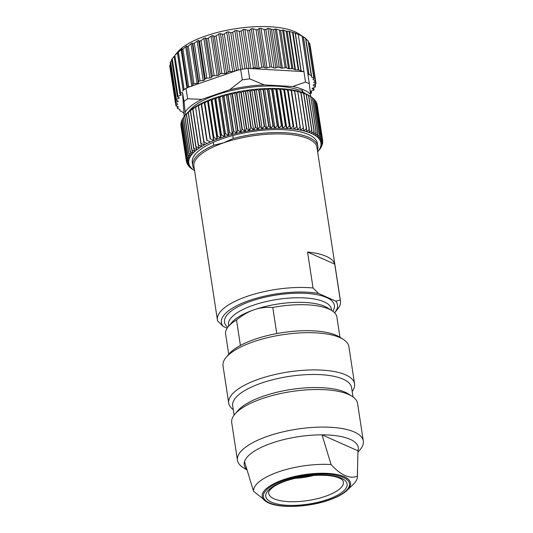 <?xml version="1.0" encoding="UTF-8"?>
<svg xmlns="http://www.w3.org/2000/svg" width="533" height="533" viewBox="0 0 533 533"><rect width="100%" height="100%" fill="white"/><g stroke="black" fill="none" stroke-linecap="round" stroke-linejoin="round"><path stroke-width="0.8" d="M174.911 55.305L177.742 51.948A65.419 22.373 -8.7 0 1 232.022 29.288A65.419 22.373 -8.7 0 1 294.656 31.634A65.419 22.373 -8.7 0 1 298.2 33.512L303.47 36.87L308.933 74.493L307.748 73.334L302.051 36.091L303.15 36.67M298.24 34.398L303.937 71.642L301.158 71.036L295.369 33.213L298.24 34.398A71.042 24.291 -8.7 0 1 300.226 35.218A71.042 24.291 -8.7 0 1 302.051 36.091M310.173 91.596A1.406 0.48 -8.7 0 1 310.213 91.529A1.406 0.48 -8.7 0 1 310.786 91.19L313.411 90.25A1.406 0.48 171.3 0 0 314.05 89.731A1.406 0.48 171.3 0 0 313.864 89.537L312.318 88.804A1.406 0.48 -8.7 0 1 312.138 88.611A1.406 0.48 -8.7 0 1 312.158 88.498A1.406 0.48 -8.7 0 1 312.638 88.145L315.036 87.126A1.406 0.48 171.3 0 0 315.536 86.659A1.406 0.48 171.3 0 0 315.369 86.473L313.337 85.453A1.406 0.48 -8.7 0 1 313.171 85.267A1.406 0.48 -8.7 0 1 313.844 84.734L315.349 84.214A1.406 0.48 171.3 0 0 316.022 83.681A1.406 0.48 171.3 0 0 315.822 83.481L313.917 82.635A1.406 0.48 -8.7 0 1 313.717 82.435A1.406 0.48 -8.7 0 1 313.917 82.135L315.296 81.143A1.406 0.48 171.3 0 0 315.496 80.843A1.406 0.48 171.3 0 0 315.296 80.643L313.137 79.683L313.77 77.991L311.718 77.085A1.406 0.48 -8.7 0 1 311.519 76.885L311.445 75.759A1.406 0.48 171.3 0 0 311.445 75.739A1.406 0.48 171.3 0 0 311.245 75.546L309.073 74.58L303.284 36.75L305.735 38.436L311.445 75.726M305.669 38.616L308.141 40.928M308.447 42.114L309.56 43.626M310.099 46.058L309.553 46.344M169.854 65.586L170.413 64.187M171.753 60.156L170.3 62.541M184.171 116.54L182.526 92.502L180.614 93.082A1.406 0.48 171.3 0 0 179.828 93.648L174.111 56.298L171.786 59.363M301.158 71.036A1.406 0.48 -8.7 0 1 300.958 70.976L298.78 70.01A1.406 0.48 171.3 0 0 298.267 69.903L295.455 69.736A1.406 0.48 -8.7 0 1 294.942 69.63L292.89 68.717L288.52 68.75L286.368 67.791A1.406 0.48 171.3 0 0 285.102 67.731L282.41 68.144A1.406 0.48 -8.7 0 1 281.144 68.077L279.239 67.231A1.406 0.48 171.3 0 0 277.327 67.325L275.821 67.844A1.406 0.48 -8.7 0 1 273.935 67.951L271.603 67.031L265.867 29.555L264.155 29.488L260.983 28.342L259.271 28.382L257.899 29.635L256.04 29.728L253.028 28.675L251.27 28.802L249.591 30.174L247.685 30.348L244.88 29.382L243.088 29.581L241.136 31.081L239.217 31.34L236.652 30.441L234.866 30.721L232.668 32.353L230.762 32.686L228.47 31.847L226.712 32.193L224.306 33.965L222.441 34.379L220.455 33.572L218.743 33.985L216.171 35.898L214.373 36.377L212.72 35.591L211.088 36.064L208.383 38.116L206.684 38.656L205.378 37.876L203.846 38.403L201.068 40.601L199.489 41.194L198.542 40.395L192.879 43.939L192.313 43.106L191.047 43.719L188.236 46.178L186.97 46.851L186.777 45.978L181.833 49.902L182.019 48.963L181.093 49.622L175.097 55.092M183.232 90.397L177.549 53.033M187.569 87.445A1.406 0.48 171.3 0 0 187.583 87.499L238.418 69.95A1.406 0.48 171.3 0 0 236.512 70.283L234.527 71.389A1.406 0.48 -8.7 0 1 232.761 71.742L230.056 71.562A1.406 0.48 171.3 0 0 228.191 71.975L226.505 73.114A1.406 0.48 -8.7 0 1 224.793 73.527L221.921 73.494A1.406 0.48 171.3 0 0 220.129 73.974L218.77 75.133A1.406 0.48 -8.7 0 1 217.138 75.613L214.139 75.713A1.406 0.48 171.3 0 0 212.44 76.252L211.434 77.418A1.406 0.48 -8.7 0 1 209.895 77.951L206.817 78.198A1.406 0.48 171.3 0 0 205.238 78.784L204.599 79.937A1.406 0.48 -8.7 0 1 204.092 80.29A1.406 0.48 -8.7 0 1 203.186 80.516L200.068 80.896A1.406 0.48 171.3 0 0 198.636 81.529L198.363 82.655A1.406 0.48 -8.7 0 1 197.963 83.008A1.406 0.48 -8.7 0 1 197.097 83.268L193.992 83.774A1.406 0.48 171.3 0 0 192.719 84.447L192.826 85.52A1.406 0.48 -8.7 0 1 192.533 85.88A1.406 0.48 -8.7 0 1 191.72 86.166L188.675 86.799A1.406 0.48 171.3 0 0 187.569 87.445L181.833 49.902M265.867 29.555L267.866 28.289L273.509 29.808L275.161 28.975L276.44 29.128L280.651 30.441L283.636 30.154L286.121 31.147L289.086 31.354L295.169 33.146L300.958 70.976M271.603 67.031A1.406 0.48 171.3 0 0 269.911 67.085L267.033 67.884A1.406 0.48 -8.7 0 1 265.321 67.924L263.655 67.231A1.406 0.48 171.3 0 0 261.796 67.325L259.078 68.224A1.406 0.48 -8.7 0 1 257.319 68.344L255.34 67.771A1.406 0.48 171.3 0 0 253.441 67.944L251.729 68.61L303.937 71.642L305.536 82.095A71.042 24.291 171.3 0 1 307.528 82.915A71.042 24.291 171.3 0 1 309.347 83.788L307.748 73.334M313.877 78.404L308.061 40.695M313.071 79.237L313.137 79.683L313.031 79.277M310.359 93.548L310.786 93.415A1.406 0.48 171.3 0 0 311.572 92.849A1.406 0.48 171.3 0 0 311.465 92.695L310.259 91.856A1.406 0.48 -8.7 0 1 310.193 91.796M179.828 93.648A1.406 0.48 171.3 0 0 179.934 93.795L181.147 94.634A1.406 0.48 -8.7 0 1 181.253 94.787A1.406 0.48 -8.7 0 1 181.193 94.961A1.406 0.48 -8.7 0 1 180.614 95.307L177.995 96.246A1.406 0.48 171.3 0 0 177.356 96.766A1.406 0.48 171.3 0 0 177.536 96.959L179.088 97.692A1.406 0.48 -8.7 0 1 179.268 97.885A1.406 0.48 -8.7 0 1 179.248 97.999A1.406 0.48 -8.7 0 1 178.768 98.352L176.37 99.371A1.406 0.48 171.3 0 0 175.863 99.838A1.406 0.48 171.3 0 0 176.037 100.024L178.062 101.043A1.406 0.48 -8.7 0 1 178.235 101.23A1.406 0.48 -8.7 0 1 177.562 101.763L176.057 102.283A1.406 0.48 171.3 0 0 175.384 102.816A1.406 0.48 171.3 0 0 175.577 103.009L177.482 103.855A1.406 0.48 -8.7 0 1 177.682 104.055A1.406 0.48 -8.7 0 1 177.489 104.355L176.103 105.354A1.406 0.48 171.3 0 0 175.91 105.654A1.406 0.48 171.3 0 0 176.11 105.854L178.269 106.807L177.636 108.499L179.681 109.412A1.406 0.48 -8.7 0 1 179.881 109.611A1.406 0.48 -8.7 0 1 179.881 109.625L179.954 110.737A1.406 0.48 171.3 0 0 179.961 110.751A1.406 0.48 171.3 0 0 180.154 110.951L182.333 111.917A1.406 0.48 -8.7 0 1 182.466 112.003L183.652 113.156M177.262 106.367L177.636 108.499M309.347 83.788L310.446 94.421A65.419 22.373 171.3 0 0 303.557 89.791A65.419 22.373 171.3 0 0 292.684 86.533L305.536 82.095M292.684 86.533L264.121 84.874A65.419 22.373 171.3 0 0 229.723 89.737L242.282 79.897L240.683 69.443A71.042 24.291 -8.7 0 1 245.933 68.67A71.042 24.291 -8.7 0 1 248.065 68.397L251.729 68.61M248.065 68.397L249.664 78.851L264.121 84.874M318.294 151.052L317.641 151.825A66.825 22.852 171.3 0 0 317.875 151.545A66.825 22.852 171.3 0 0 319.054 149.933A66.825 22.852 171.3 0 0 319.953 148.334A66.825 22.852 171.3 0 0 320.58 146.755A66.825 22.852 171.3 0 0 320.926 145.203A66.825 22.852 171.3 0 0 320.986 143.683A66.825 22.852 171.3 0 0 320.759 142.204A66.825 22.852 171.3 0 0 320.253 140.772A66.825 22.852 171.3 0 0 319.467 139.393A66.825 22.852 171.3 0 0 318.408 138.074A66.825 22.852 171.3 0 0 317.068 136.814A66.825 22.852 171.3 0 0 315.469 135.629A66.825 22.852 171.3 0 0 313.611 134.516L316.082 132.49L310.446 94.421M182.526 92.502L184.045 101.503A71.042 24.291 171.3 0 1 187.616 98.765L201.78 99.378A65.419 22.373 171.3 0 0 185.144 112.137L185.304 115.155L185.97 114.368A66.825 22.852 -8.7 0 1 187.176 113.043A66.825 22.852 -8.7 0 1 188.889 111.424A61.901 21.167 -8.7 0 1 216.471 94.881A61.901 21.167 -8.7 0 1 298.707 90.05A4.217 1.446 -8.7 0 1 302.064 90.304A4.217 1.446 -8.7 0 1 302.657 90.896A4.217 1.446 -8.7 0 1 302.278 91.643A61.901 21.167 -8.7 0 1 305.376 93.615M201.78 99.378L229.723 89.737M185.144 112.137L184.045 101.503M182.446 91.05A71.042 24.291 -8.7 0 1 183.405 90.257A71.042 24.291 -8.7 0 1 186.017 88.311L187.696 87.732M187.616 98.765L186.017 88.311M239.004 70.023L240.683 69.443M249.664 78.851A71.042 24.291 171.3 0 0 242.282 79.897M302.278 91.643L302.078 90.33A4.217 1.446 171.3 0 0 302.098 90.317M188.889 111.424L186.45 114.102L191.947 150.033L194.985 151.285L193.699 148.5L188.196 112.563L188.889 111.424A66.825 22.852 -8.7 0 1 190.854 109.818A66.825 22.852 -8.7 0 1 193.066 108.219A66.825 22.852 -8.7 0 1 195.524 106.647A66.825 22.852 -8.7 0 1 198.203 105.094A66.825 22.852 -8.7 0 1 201.101 103.582A66.825 22.852 -8.7 0 1 204.206 102.116A66.825 22.852 -8.7 0 1 207.497 100.69A66.825 22.852 -8.7 0 1 210.968 99.318A66.825 22.852 -8.7 0 1 214.599 98.005A66.825 22.852 -8.7 0 1 218.377 96.759A66.825 22.852 -8.7 0 1 222.288 95.587A66.825 22.852 -8.7 0 1 226.312 94.481A66.825 22.852 -8.7 0 1 230.429 93.462A66.825 22.852 -8.7 0 1 234.62 92.529A66.825 22.852 -8.7 0 1 238.877 91.683A66.825 22.852 -8.7 0 1 243.175 90.923A66.825 22.852 -8.7 0 1 247.499 90.264A66.825 22.852 -8.7 0 1 251.829 89.704A66.825 22.852 -8.7 0 1 256.14 89.238A66.825 22.852 -8.7 0 1 260.424 88.878A66.825 22.852 -8.7 0 1 264.661 88.625A66.825 22.852 -8.7 0 1 268.825 88.471A66.825 22.852 -8.7 0 1 272.903 88.431A66.825 22.852 -8.7 0 1 276.88 88.491A66.825 22.852 -8.7 0 1 280.731 88.658A66.825 22.852 -8.7 0 1 284.455 88.931A66.825 22.852 -8.7 0 1 288.02 89.304A66.825 22.852 -8.7 0 1 291.418 89.784A66.825 22.852 -8.7 0 1 294.629 90.363A66.825 22.852 -8.7 0 1 297.647 91.043A66.825 22.852 -8.7 0 1 300.459 91.809A66.825 22.852 -8.7 0 1 303.044 92.675A66.825 22.852 -8.7 0 1 305.396 93.621A66.825 22.852 -8.7 0 1 307.508 94.654A66.825 22.852 -8.7 0 1 309.02 95.54L312.378 97.739L317.881 133.67L315.469 135.629L316.236 132.577L310.732 96.64A68.93 23.572 -8.7 0 0 310.586 96.553L307.508 94.654L308.694 95.534L314.19 131.464L313.611 134.516A66.825 22.852 171.3 0 0 311.499 133.483A66.825 22.852 171.3 0 0 309.14 132.53A66.825 22.852 171.3 0 0 306.555 131.664A66.825 22.852 171.3 0 0 303.743 130.898A66.825 22.852 171.3 0 0 300.725 130.219A66.825 22.852 171.3 0 0 297.514 129.639A66.825 22.852 171.3 0 0 294.116 129.166A66.825 22.852 171.3 0 0 290.552 128.786A66.825 22.852 171.3 0 0 286.834 128.513A66.825 22.852 171.3 0 0 282.976 128.346A66.825 22.852 171.3 0 0 279.006 128.286A66.825 22.852 171.3 0 0 274.921 128.333A66.825 22.852 171.3 0 0 270.757 128.48A66.825 22.852 171.3 0 0 266.527 128.739A66.825 22.852 171.3 0 0 262.243 129.093A66.825 22.852 171.3 0 0 257.925 129.559A66.825 22.852 171.3 0 0 253.601 130.119A66.825 22.852 171.3 0 0 249.277 130.778A66.825 22.852 171.3 0 0 244.98 131.538A66.825 22.852 171.3 0 0 240.723 132.384A66.825 22.852 171.3 0 0 236.525 133.323A66.825 22.852 171.3 0 0 232.408 134.343A66.825 22.852 171.3 0 0 228.384 135.442A66.825 22.852 171.3 0 0 224.48 136.615A66.825 22.852 171.3 0 0 220.702 137.86A66.825 22.852 171.3 0 0 217.071 139.173A66.825 22.852 171.3 0 0 213.6 140.545A66.825 22.852 171.3 0 0 210.308 141.971A66.825 22.852 171.3 0 0 207.204 143.444A66.825 22.852 171.3 0 0 204.306 144.956A66.825 22.852 171.3 0 0 201.621 146.502A66.825 22.852 171.3 0 0 199.169 148.074A66.825 22.852 171.3 0 0 196.95 149.673A66.825 22.852 171.3 0 0 194.985 151.285A66.825 22.852 171.3 0 0 193.272 152.898A66.825 22.852 171.3 0 0 191.827 154.517A66.825 22.852 171.3 0 0 190.647 156.129A66.825 22.852 171.3 0 0 189.741 157.728A66.825 22.852 171.3 0 0 189.122 159.307A66.825 22.852 171.3 0 0 188.775 160.859A66.825 22.852 171.3 0 0 188.715 162.378A66.825 22.852 171.3 0 0 188.942 163.858A66.825 22.852 171.3 0 0 189.448 165.29A66.825 22.852 171.3 0 0 190.234 166.669A66.825 22.852 171.3 0 0 191.294 167.995A66.825 22.852 171.3 0 0 192.626 169.247A66.825 22.852 171.3 0 0 194.232 170.44A66.825 22.852 171.3 0 0 194.572 170.66L193.626 170.054M213.28 142.271L213.733 145.209A63.307 21.646 171.3 0 0 192.719 165.55L192.273 162.605A63.307 21.646 -8.7 0 1 213.28 142.271L213.48 142.198A63.26 21.633 -8.7 0 1 222.521 138.673A63.26 21.633 -8.7 0 1 232.595 135.602L232.794 135.535A63.307 21.646 -8.7 0 1 317.428 143.457L317.875 146.395A63.307 21.646 171.3 0 0 233.241 138.473L223.64 142.824A62.248 21.287 -8.7 0 1 316.982 147.534L340.48 301.085A62.248 21.287 171.3 0 0 340.254 300.079L334.751 264.141A62.248 21.287 171.3 0 0 307.548 252.056L334.751 264.141M312.378 97.739A68.93 23.572 -8.7 0 1 312.511 97.832L318.008 133.77L317.068 136.814L319.407 134.929L313.904 98.998A68.93 23.572 -8.7 0 1 314.017 99.098L319.514 135.036L318.408 138.074L320.653 136.261L315.156 100.324A68.93 23.572 -8.7 0 1 315.243 100.431L320.739 136.368L319.467 139.393L321.619 137.654L316.116 101.716A68.93 23.572 -8.7 0 1 316.182 101.83L321.679 137.761L320.253 140.772L322.298 139.1L316.795 103.162A68.93 23.572 -8.7 0 1 316.835 103.282L322.338 139.213L320.759 142.204L322.685 140.599A68.93 23.572 171.3 0 1 322.692 140.645A68.93 23.572 171.3 0 1 322.698 140.719L320.986 143.683L322.778 142.144A68.93 23.572 171.3 0 1 322.771 142.271L320.926 145.203L322.585 143.73A68.93 23.572 171.3 0 1 322.558 143.857L320.58 146.755L322.092 145.342A68.93 23.572 171.3 0 1 322.045 145.469L319.953 148.334L321.319 146.981A68.93 23.572 171.3 0 1 321.246 147.115L320.253 148.64A68.93 23.572 171.3 0 1 320.16 148.767L318.281 151.066M317.875 151.545L318.914 150.306M321.252 146.562L321.319 146.981M321.992 144.683L322.092 145.342M322.438 142.804L322.585 143.73M322.592 140.912L322.778 142.144M322.692 140.645L317.188 104.708A68.93 23.572 -8.7 0 0 317.182 104.661L322.685 140.599M316.795 103.162L316.322 102.762M316.116 101.716L315.343 101.097M315.156 100.324L314.077 99.524M313.904 98.998L312.545 98.039M314.024 131.385L308.52 95.447L305.396 93.621L306.395 94.501L311.898 130.438L311.499 133.483L314.024 131.385A68.93 23.572 171.3 0 1 314.19 131.464M311.705 130.365L306.209 94.428L303.044 92.675L303.857 93.561L309.353 129.499L309.14 132.53L311.705 130.365A68.93 23.572 171.3 0 1 311.898 130.438M309.147 129.432L303.65 93.495L300.459 91.809L301.078 92.715L306.582 128.653L306.555 131.664L309.147 129.432A68.93 23.572 171.3 0 1 309.353 129.499M306.355 128.593L300.852 92.655L297.647 91.043L303.743 130.898L306.355 128.593A68.93 23.572 171.3 0 1 306.582 128.653M303.337 127.847L297.84 91.909L294.629 90.363L300.725 130.219L303.337 127.847A68.93 23.572 171.3 0 1 303.583 127.907M300.112 127.207L294.616 91.27L291.418 89.784L297.514 129.639L300.112 127.207A68.93 23.572 171.3 0 1 300.372 127.254M291.418 89.784L297.514 129.639M296.694 126.661L291.198 90.73L288.02 89.304L294.116 129.166L296.694 126.661A68.93 23.572 171.3 0 1 296.968 126.701M288.02 89.304L294.116 129.166M293.097 126.228L287.593 90.29L284.455 88.931L290.552 128.786L293.097 126.228A68.93 23.572 171.3 0 1 293.383 126.254M284.455 88.931L284.129 89.984L289.632 125.921L290.552 128.786M289.332 125.895L283.829 89.964L280.731 88.658L286.834 128.513L289.332 125.895A68.93 23.572 171.3 0 1 289.632 125.921M280.731 88.658L280.225 89.751L285.728 125.688L286.834 128.513M285.415 125.675L279.918 89.737L276.88 88.491L282.976 128.346L285.415 125.675A68.93 23.572 171.3 0 1 285.728 125.688M276.88 88.491L276.194 89.631L281.69 125.568L282.976 128.346M281.371 125.561L275.867 89.624L272.903 88.431L279.006 128.286L281.371 125.561A68.93 23.572 171.3 0 1 281.69 125.568M272.903 88.431L272.037 89.617L277.54 125.555L279.006 128.286M277.207 125.555L271.71 89.617L268.825 88.471L274.921 128.333L277.207 125.555A68.93 23.572 171.3 0 1 277.54 125.555M268.825 88.471L267.786 89.711L273.289 125.648L274.921 128.333M272.949 125.661L267.453 89.724L264.661 88.625L270.757 128.48L272.949 125.661A68.93 23.572 171.3 0 1 273.289 125.648M267.453 89.724A68.93 23.572 -8.7 0 1 267.786 89.711M264.661 88.625L263.455 89.917L268.958 125.855L270.757 128.48M268.612 125.875L263.115 89.937L260.424 88.878L266.527 128.739L268.612 125.875A68.93 23.572 171.3 0 1 268.958 125.855M263.115 89.937A68.93 23.572 -8.7 0 1 263.455 89.917M260.424 88.878L259.065 90.23L264.561 126.168L266.527 128.739M264.215 126.194L258.718 90.257L256.14 89.238L262.243 129.093L264.215 126.194A68.93 23.572 171.3 0 1 264.561 126.168M258.718 90.257A68.93 23.572 -8.7 0 1 259.065 90.23M256.14 89.238L254.627 90.65L260.124 126.588L262.243 129.093M259.778 126.621L254.281 90.69L251.829 89.704L257.925 129.559L259.778 126.621A68.93 23.572 171.3 0 1 260.124 126.588M254.281 90.69A68.93 23.572 -8.7 0 1 254.627 90.65M251.829 89.704L250.17 91.176L255.667 127.114L257.925 129.559M255.32 127.154L249.817 91.223L247.499 90.264L253.601 130.119L255.32 127.154A68.93 23.572 171.3 0 1 255.667 127.114M249.817 91.223A68.93 23.572 -8.7 0 1 250.17 91.176M247.499 90.264L245.706 91.803L251.203 127.74L253.601 130.119M250.856 127.793L245.353 91.856L243.175 90.923L249.277 130.778L250.856 127.793A68.93 23.572 171.3 0 1 251.203 127.74M245.353 91.856A68.93 23.572 -8.7 0 1 245.706 91.803M243.175 90.923L241.256 92.529L246.752 128.466L249.277 130.778M246.406 128.526L240.909 92.589L238.877 91.683L244.98 131.538L246.406 128.526A68.93 23.572 171.3 0 1 246.752 128.466M240.909 92.589A68.93 23.572 -8.7 0 1 241.256 92.529M238.877 91.683L236.839 93.355L242.335 129.286L244.98 131.538M241.995 129.359L236.492 93.422L234.62 92.529L240.723 132.384L241.995 129.359A68.93 23.572 171.3 0 1 242.335 129.286M236.492 93.422A68.93 23.572 -8.7 0 1 236.839 93.355M234.62 92.529L232.475 94.268L237.971 130.205L240.723 132.384M237.631 130.279L232.135 94.348L230.429 93.462L236.525 133.323L237.631 130.279A68.93 23.572 171.3 0 1 237.971 130.205M232.135 94.348A68.93 23.572 -8.7 0 1 232.475 94.268M230.429 93.462L228.177 95.274L233.681 131.211L236.525 133.323M233.347 131.291L227.844 95.36L226.312 94.481L232.408 134.343L233.347 131.291A68.93 23.572 171.3 0 1 233.681 131.211M227.844 95.36A68.93 23.572 -8.7 0 1 228.177 95.274M226.312 94.481L223.973 96.366L229.476 132.304L232.408 134.343M229.15 132.391L223.653 96.453L222.288 95.587L228.384 135.442L229.15 132.391A68.93 23.572 171.3 0 1 229.476 132.304M222.288 95.587L219.876 97.539L225.379 133.477L228.384 135.442M225.059 133.57L219.563 97.632L218.377 96.759L224.48 136.615L225.059 133.57A68.93 23.572 171.3 0 1 225.379 133.477M218.377 96.759L215.905 98.785L221.408 134.722L224.48 136.615M221.102 134.822L215.599 98.885L214.599 98.005L220.702 137.86L221.102 134.822A68.93 23.572 171.3 0 1 221.408 134.722M214.599 98.005L212.074 100.104L217.577 136.042L220.702 137.86M217.284 136.148L211.781 100.211L210.968 99.318L217.071 139.173L217.284 136.148A68.93 23.572 171.3 0 1 217.577 136.042M210.968 99.318L208.403 101.483L213.906 137.421L217.071 139.173M213.626 137.534L208.123 101.596L207.497 100.69L213.6 140.545L213.626 137.534A68.93 23.572 171.3 0 1 213.906 137.421M207.497 100.69L204.905 102.922L210.408 138.86L213.6 140.545M210.142 138.98L204.206 102.116L210.142 138.98A68.93 23.572 171.3 0 1 210.408 138.86M204.206 102.116L201.601 104.415L207.097 140.352L210.308 141.971M206.851 140.472L201.101 103.582L206.851 140.472A68.93 23.572 171.3 0 1 207.097 140.352M201.101 103.582L198.496 105.954L203.992 141.891L207.204 143.444M203.759 142.011L198.203 105.094L195.604 107.533L201.108 143.47L204.306 144.956L203.759 142.011A68.93 23.572 171.3 0 1 203.992 141.891M200.888 143.597L195.524 106.647L192.946 109.145L198.443 145.083L201.621 146.502L200.888 143.597A68.93 23.572 171.3 0 1 201.108 143.47M198.249 145.209L192.746 109.272L193.066 108.219L190.528 110.777L196.024 146.715L199.169 148.074L198.249 145.209A68.93 23.572 171.3 0 1 198.443 145.083M195.844 146.841L190.348 110.911L190.854 109.818L188.356 112.436L193.859 148.367L196.95 149.673L195.844 146.841A68.93 23.572 171.3 0 1 196.024 146.715M191.807 150.166L186.31 114.229L187.176 113.043L184.804 115.768L190.308 151.705L193.272 152.898L191.807 150.166A68.93 23.572 171.3 0 1 191.947 150.033M184.691 115.914L183.439 117.44L188.942 153.377L191.827 154.517L190.188 151.838A68.93 23.572 171.3 0 1 190.308 151.705M184.804 115.768A68.93 23.572 -8.7 0 0 184.691 115.901L190.188 151.838M184.691 115.901L185.724 114.662M183.379 117.773L182.359 119.099L187.856 155.03L190.647 156.129L188.842 153.504A68.93 23.572 171.3 0 1 188.942 153.377M183.439 117.44A68.93 23.572 -8.7 0 0 183.345 117.566L188.842 153.504M182.346 119.645L181.56 120.738L187.056 156.675L189.741 157.728L187.783 155.163A68.93 23.572 171.3 0 1 187.856 155.03M182.359 119.099A68.93 23.572 -8.7 0 0 182.286 119.225L187.783 155.163M181.606 121.524L181.047 122.357L186.543 158.288L189.122 159.307L187.003 156.802A68.93 23.572 171.3 0 1 187.056 156.675M181.56 120.738A68.93 23.572 -8.7 0 0 181.506 120.864L187.003 156.802M181.16 123.403L180.827 123.942L186.323 159.873L188.775 160.859L186.517 158.414A68.93 23.572 171.3 0 1 186.543 158.288M181.047 122.357A68.93 23.572 -8.7 0 0 181.02 122.477L186.517 158.414M181.013 125.295L186.397 161.426L188.715 162.378L186.323 160A68.93 23.572 171.3 0 1 186.323 159.873M180.827 123.942A68.93 23.572 -8.7 0 0 180.82 124.062L186.323 160M188.715 162.378L188.942 163.858L186.417 161.546A68.93 23.572 171.3 0 1 186.41 161.499L180.914 125.561A68.93 23.572 -8.7 0 1 180.9 125.488M180.914 125.561A68.93 23.572 -8.7 0 0 180.92 125.608L186.403 161.452M186.577 161.692L186.763 162.931L188.942 163.858M187.276 163.451L187.416 164.384L189.448 165.29L186.803 163.045A68.93 23.572 171.3 0 1 186.763 162.931M188.262 165.117L188.362 165.776L190.234 166.669L187.483 164.49A68.93 23.572 171.3 0 1 187.416 164.384M189.521 166.689L188.449 165.883A68.93 23.572 171.3 0 1 188.362 165.776M191.061 168.168L189.695 167.215A68.93 23.572 171.3 0 1 189.588 167.109M192.866 169.567L191.22 168.475A68.93 23.572 171.3 0 1 191.094 168.375M192.719 165.55A63.307 21.646 171.3 0 0 194.358 169.281M213.733 145.209L223.64 142.824A62.248 21.287 -8.7 0 0 193.919 166.369L217.411 319.913A62.248 21.287 171.3 0 0 217.637 320.919L223.147 326.409A58.737 20.087 171.3 0 1 249.431 300.432A58.737 20.087 171.3 0 1 318.547 293.483L335.75 301.118L340.254 300.079M232.794 135.535L233.241 138.473M317.428 150.446A63.307 21.646 171.3 0 0 317.875 146.395M307.548 252.056L313.044 287.993A62.248 21.287 171.3 0 0 247.132 296.368A62.248 21.287 171.3 0 0 217.411 319.913M334.597 312.751A58.737 20.087 171.3 0 0 334.631 312.718L337.436 309.387A62.248 21.287 171.3 0 0 340.48 301.085M313.044 287.993L318.547 293.483M334.631 312.718A58.737 20.087 171.3 0 0 335.75 301.118M227.145 328.188L223.147 326.409M331.999 310.679A56.271 19.241 -8.7 0 0 272.769 307.454C265.867 307.035 259.631 307.808 254.048 309.793A52.054 17.802 171.3 0 0 231.742 322.538L228.377 326.536A56.271 19.241 -8.7 0 1 236.519 319.967C242.615 315.056 248.458 311.665 254.048 309.793A52.054 17.802 171.3 0 1 327.588 307.867L331.999 310.679A56.271 19.241 -8.7 0 1 336.869 317.015L339.974 337.282M228.724 354.305L225.619 334.038A56.271 19.241 -8.7 0 1 228.377 326.536M240.416 345.444L236.519 319.967M272.769 307.454L276.767 333.585M228.717 403.108L223.021 365.865A63.66 21.766 -8.7 0 1 226.139 357.376L228.937 354.045A60.142 20.567 -8.7 0 1 254.707 339.314A60.142 20.567 -8.7 0 1 339.688 337.096L343.359 339.434A63.66 21.766 -8.7 0 1 348.868 346.61L354.572 383.853A63.66 21.766 171.3 0 0 259.111 379.03A63.66 21.766 171.3 0 0 228.717 403.108A63.66 21.766 171.3 0 0 233.274 409.63M226.139 357.376A63.66 21.766 -8.7 0 1 253.415 341.786A63.66 21.766 -8.7 0 1 343.359 339.434M352.173 391.435A63.66 21.766 171.3 0 0 354.572 383.853M234.114 415.127L232.694 405.846A60.142 20.567 -8.7 0 1 261.41 383.094A60.142 20.567 -8.7 0 1 351.593 387.651L353.013 396.932M352.053 396.279L348.382 393.94A60.142 20.567 171.3 0 0 263.409 396.159A60.142 20.567 171.3 0 0 237.638 410.89L234.833 414.221A63.66 21.766 -8.7 0 1 262.109 398.631A63.66 21.766 -8.7 0 1 352.053 396.279A63.66 21.766 -8.7 0 1 357.57 403.454L363.319 441.024A63.66 21.766 171.3 0 0 267.859 436.201A63.66 21.766 171.3 0 0 237.465 460.279A63.66 21.766 171.3 0 0 242.981 467.448L246.986 469.999M237.465 460.279L231.715 422.709A63.66 21.766 -8.7 0 1 234.833 414.221M357.963 452.171L360.201 449.512A63.66 21.766 171.3 0 0 363.319 441.024M357.969 450.811L357.35 476.202C349.621 479.167 340.867 475.276 331.08 464.536L322.032 434.841L357.969 450.811A57.677 19.721 171.3 0 0 322.032 434.841A57.677 19.721 -8.7 0 0 271.763 443.11A57.677 19.721 -8.7 0 0 244.514 461.598A57.677 19.721 171.3 0 0 246.872 469.613M347.19 490.26A44.685 15.284 171.3 0 0 335.29 474.217A44.685 15.284 171.3 0 0 283.549 479.653A44.685 15.284 171.3 0 0 267.586 502.439C279.052 508.635 308.594 507.363 329.021 500.094C337.202 497.256 343.259 493.978 347.19 490.26L353.352 484.284A52.454 17.935 171.3 0 0 357.37 476.968A52.454 17.935 171.3 0 0 357.35 476.202M244.514 461.598L253.561 491.286L267.586 502.439M331.08 464.536A52.454 17.935 171.3 0 0 278.652 471.838A52.454 17.935 171.3 0 0 253.561 491.286M313.757 475.436A31.654 10.827 -8.7 0 1 295.055 478.301M305.542 38.283L311.245 75.546M311.718 77.085L305.862 38.809M309.58 43.293L315.296 80.643M313.917 82.635L313.85 82.189M315.443 81.003L315.822 83.481M313.337 85.453L313.277 85.04M315.036 84.321L315.369 86.473M312.318 88.804L312.251 88.371M313.591 87.738L313.864 89.537M311.212 91.036L311.465 92.695M179.954 110.737L179.761 109.452L179.961 110.751M176.103 105.354L175.763 103.089M177.409 103.822L177.489 104.355M176.057 102.283L170.26 64.413M177.402 100.71L177.562 101.763M176.37 99.371L170.613 61.775M178.635 97.479L178.768 98.352M177.995 96.246L172.239 58.65M180.44 94.141L180.614 95.307M180.614 93.082L174.864 55.485M177.369 52.68L183.152 90.463M184.151 89.671L178.442 52.321M181.093 49.622L186.963 87.985M181.84 49.962L187.569 87.399M188.675 86.799L182.919 49.203M185.671 46.618L191.72 86.166M192.826 85.52L186.777 45.978M186.97 46.851L192.719 84.447M193.992 83.774L188.236 46.178M191.047 43.719L197.097 83.268M198.363 82.655L192.313 43.106M192.879 43.939L198.636 81.529M200.068 80.896L194.318 43.3M197.13 40.968L203.186 80.516M204.599 79.937L198.542 40.395M199.489 41.194L205.238 78.784M206.817 78.198L201.068 40.601M203.846 38.403L209.895 77.951M211.434 77.418L205.378 37.876M206.684 38.656L212.44 76.252M214.139 75.713L208.383 38.116M211.088 36.064L217.138 75.613M218.77 75.133L212.72 35.591M214.373 36.377L220.129 73.974M221.921 73.494L216.171 35.898M218.743 33.985L224.793 73.527M226.505 73.114L220.455 33.572M222.441 34.379L228.191 71.975M230.056 71.562L224.306 33.965M226.712 32.193L232.761 71.742M234.527 71.389L228.47 31.847M230.762 32.686L236.512 70.283M238.418 69.95L232.668 32.353M234.866 30.721L240.789 69.423M242.575 69.15L236.652 30.441M239.217 31.34L244.953 68.804M246.872 68.55L241.136 31.081M243.088 29.581L249.038 68.457M250.876 68.564L244.88 29.382M247.685 30.348L253.441 67.944M255.34 67.771L249.591 30.174M251.27 28.802L257.319 68.344M259.078 68.224L253.028 28.675M256.04 29.728L261.796 67.325M263.655 67.231L257.899 29.635M259.271 28.382L265.321 67.924M267.033 67.884L260.983 28.342M264.155 29.488L269.911 67.085M227.764 327.302A55.565 19.001 -8.7 0 1 251.05 301.152A55.565 19.001 -8.7 0 1 312.138 293.923A55.565 19.001 -8.7 0 1 332.812 311.225M228.684 326.163L228.49 324.903A52.054 17.802 -8.7 0 1 253.348 305.216A52.054 17.802 -8.7 0 1 331.399 309.16L331.593 310.419M284.182 480.293A43.553 14.897 171.3 0 0 269.518 502.925A43.553 14.897 171.3 0 0 328.701 500.067A43.553 14.897 171.3 0 0 343.365 477.435A43.553 14.897 171.3 0 0 284.182 480.293M285.421 480.839A41.134 14.065 -8.7 0 1 341.313 478.141A41.134 14.065 -8.7 0 1 327.462 499.521A41.134 14.065 -8.7 0 1 271.57 502.219A41.134 14.065 -8.7 0 1 285.421 480.839M343.005 480.833A37.736 12.905 -8.7 0 1 325.357 496.323A37.736 12.905 -8.7 0 1 286.967 501.54A37.736 12.905 -8.7 0 1 268.752 492.199C268.505 491.566 269.685 490.087 272.276 487.762C275.394 485.323 279.992 483.031 286.068 480.899C300.599 476.189 314.81 474.423 328.714 475.603C340.853 477.042 342.759 480.226 343.005 480.833M267.866 28.289L273.935 67.951M275.821 67.844L269.811 28.582M271.53 29.455L277.327 67.325M279.239 67.231L273.509 29.808M275.161 28.975L281.144 68.077M282.41 68.144L276.44 29.128M279.359 30.214L285.102 67.731M286.368 67.791L280.651 30.441M282.583 29.935L288.52 68.75M289.552 68.844L283.636 30.154M286.121 31.147L291.864 68.624M292.89 68.717L287.187 31.42M289.086 31.354L294.942 69.63M295.455 69.736L289.599 31.48M292.557 32.586L298.267 69.903M298.78 70.01L293.077 32.746M311.445 75.739L305.735 38.429M313.964 78.184L308.261 40.928M315.496 80.843L309.793 43.599M316.022 83.681L310.319 46.438M315.536 86.659L315.17 84.274M314.05 89.731L313.73 87.678M311.572 92.849L311.292 91.01M177.436 108.299L177.129 106.307M175.91 105.654L175.497 102.969M175.384 102.816L169.681 65.566M175.863 99.838L170.167 62.574M177.356 96.766L171.646 59.469M357.37 476.968L357.576 470.872"/></g></svg>
